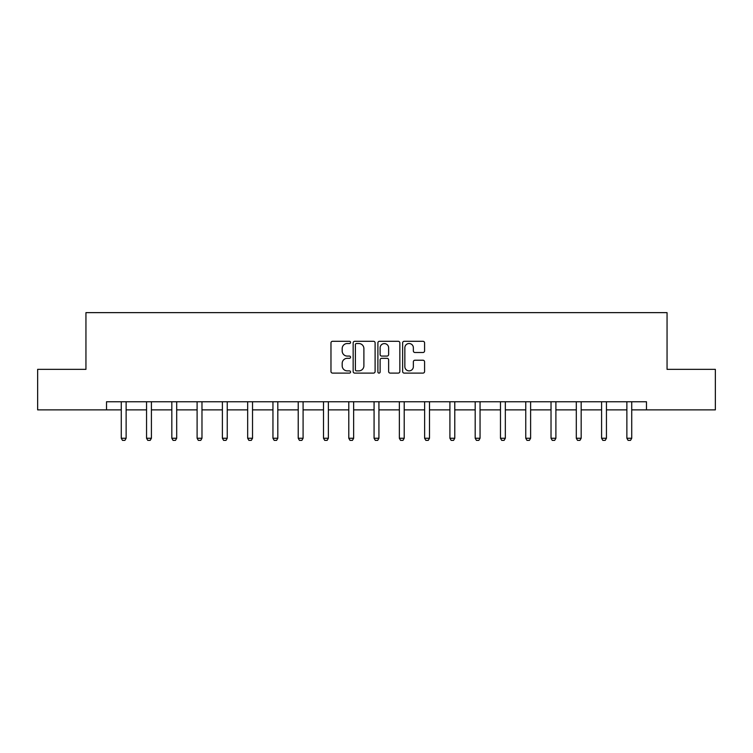 <?xml version="1.0" encoding="UTF-8"?>
<svg xmlns="http://www.w3.org/2000/svg" width="753" height="753" viewBox="0 0 753 753"><rect width="100%" height="100%" fill="white"/><g stroke="black" fill="none" stroke-linecap="round" stroke-linejoin="round"><path stroke-width="1.13" d="M350.569 342.408A1.111 1.111 0 0 0 349.458 341.297L332.562 341.297A1.591 1.591 0 0 0 330.972 342.888L330.972 371.511A1.591 1.591 0 0 0 332.562 373.102L349.458 373.102A1.111 1.111 0 0 0 350.569 371.991A1.111 1.111 0 0 0 349.458 370.881L347.274 370.881A5.092 5.092 0 0 1 342.182 365.789L342.182 363.407A5.092 5.092 0 0 1 347.274 358.315L349.458 358.315A1.111 1.111 0 0 0 350.569 357.195A1.111 1.111 0 0 0 349.458 356.084L347.274 356.084A5.092 5.092 0 0 1 342.182 350.992L342.182 348.611A5.092 5.092 0 0 1 347.274 343.519L349.458 343.519A1.111 1.111 0 0 0 350.569 342.408M422.988 352.508A1.591 1.591 0 0 0 424.579 350.917L424.579 342.888A1.591 1.591 0 0 0 422.988 341.297L404.22 341.297A1.591 1.591 0 0 0 402.629 342.888L402.629 371.511A1.591 1.591 0 0 0 404.22 373.102L422.988 373.102A1.591 1.591 0 0 0 424.579 371.511L424.579 361.816A1.591 1.591 0 0 0 422.988 360.226L414.95 360.226A1.591 1.591 0 0 0 413.359 361.816L413.359 366.626A4.254 4.254 0 0 1 409.105 370.881A4.254 4.254 0 0 1 404.85 366.626L404.85 347.773A4.254 4.254 0 0 1 409.105 343.519A4.254 4.254 0 0 1 413.359 347.773L413.359 350.917A1.591 1.591 0 0 0 414.95 352.508L422.988 352.508M106.521 409.867L37.65 409.867L37.65 369.356L85.946 369.356L85.946 312.636L667.054 312.636L667.054 369.356L715.35 369.356L715.35 409.867L646.479 409.867L646.479 401.763L106.521 401.763L106.521 409.867L121.271 409.867M375.107 342.888A1.591 1.591 0 0 0 373.516 341.297L354.748 341.297A1.591 1.591 0 0 0 353.157 342.888L353.157 371.511A1.591 1.591 0 0 0 354.748 373.102L373.516 373.102A1.591 1.591 0 0 0 375.107 371.511L375.107 342.888M379.484 341.297L398.252 341.297A1.591 1.591 0 0 1 399.843 342.888L399.843 371.511A1.591 1.591 0 0 1 398.252 373.102L390.223 373.102A1.591 1.591 0 0 1 388.633 371.511L388.633 359.906A1.591 1.591 0 0 0 387.042 358.315L381.705 358.315A1.591 1.591 0 0 0 380.114 359.906L380.114 371.991A1.111 1.111 0 0 1 379.004 373.102A1.111 1.111 0 0 1 377.893 371.991L377.893 342.888A1.591 1.591 0 0 1 379.484 341.297M126.127 409.867L146.553 409.867M151.409 409.867L171.825 409.867M176.691 409.867L197.107 409.867M201.973 409.867L222.389 409.867M227.246 409.867L247.671 409.867M252.528 409.867L272.953 409.867M277.81 409.867L298.226 409.867M303.092 409.867L323.508 409.867M328.374 409.867L348.79 409.867M353.646 409.867L374.072 409.867M378.928 409.867L399.354 409.867M404.21 409.867L424.626 409.867M429.492 409.867L449.908 409.867M454.774 409.867L475.19 409.867M480.047 409.867L500.472 409.867M505.329 409.867L525.754 409.867M530.611 409.867L551.027 409.867M555.893 409.867L576.309 409.867M581.175 409.867L601.591 409.867M606.447 409.867L626.873 409.867M631.729 409.867L646.479 409.867M356.498 343.519A1.111 1.111 0 0 0 355.388 344.629L355.388 369.77A1.111 1.111 0 0 0 356.498 370.881L358.805 370.881A5.092 5.092 0 0 0 363.897 365.789L363.897 348.611A5.092 5.092 0 0 0 358.805 343.519L356.498 343.519M388.633 347.858A4.254 4.254 0 0 0 384.378 343.603A4.254 4.254 0 0 0 380.114 347.858L380.114 354.494A1.591 1.591 0 0 0 381.705 356.084L387.042 356.084A1.591 1.591 0 0 0 388.633 354.494L388.633 347.858M126.316 401.763L126.203 402.111A1.619 1.619 0 0 0 126.127 402.61L126.127 438.255L124.913 440.364L122.485 440.364L121.271 438.255L121.271 402.61A1.619 1.619 0 0 0 121.195 402.111L121.082 401.763M121.271 438.255L126.127 438.255M151.598 401.763L151.485 402.111A1.619 1.619 0 0 0 151.409 402.61L151.409 438.255L150.195 440.364L147.767 440.364L146.553 438.255L146.553 402.61A1.619 1.619 0 0 0 146.468 402.111L146.364 401.763M146.553 438.255L151.409 438.255M176.88 401.763L176.767 402.111A1.619 1.619 0 0 0 176.691 402.61L176.691 438.255L175.477 440.364L173.049 440.364L171.825 438.255L171.825 402.61A1.619 1.619 0 0 0 171.75 402.111L171.637 401.763M171.825 438.255L176.691 438.255M202.162 401.763L202.049 402.111A1.619 1.619 0 0 0 201.973 402.61L201.973 438.255L200.759 440.364L198.321 440.364L197.107 438.255L197.107 402.61A1.619 1.619 0 0 0 197.032 402.111L196.919 401.763M197.107 438.255L201.973 438.255M227.434 401.763L227.331 402.111A1.619 1.619 0 0 0 227.246 402.61L227.246 438.255L226.032 440.364L223.603 440.364L222.389 438.255L222.389 402.61A1.619 1.619 0 0 0 222.314 402.111L222.201 401.763M222.389 438.255L227.246 438.255M252.716 401.763L252.603 402.111A1.619 1.619 0 0 0 252.528 402.61L252.528 438.255L251.314 440.364L248.885 440.364L247.671 438.255L247.671 402.61A1.619 1.619 0 0 0 247.596 402.111L247.483 401.763M247.671 438.255L252.528 438.255M277.998 401.763L277.885 402.111A1.619 1.619 0 0 0 277.81 402.61L277.81 438.255L276.596 440.364L274.167 440.364L272.953 438.255L272.953 402.61A1.619 1.619 0 0 0 272.868 402.111L272.765 401.763M272.953 438.255L277.81 438.255M303.28 401.763L303.167 402.111A1.619 1.619 0 0 0 303.092 402.61L303.092 438.255L301.878 440.364L299.44 440.364L298.226 438.255L298.226 402.61A1.619 1.619 0 0 0 298.15 402.111L298.037 401.763M298.226 438.255L303.092 438.255M328.562 401.763L328.449 402.111A1.619 1.619 0 0 0 328.374 402.61L328.374 438.255L327.16 440.364L324.722 440.364L323.508 438.255L323.508 402.61A1.619 1.619 0 0 0 323.432 402.111L323.319 401.763M323.508 438.255L328.374 438.255M353.835 401.763L353.731 402.111A1.619 1.619 0 0 0 353.646 402.61L353.646 438.255L352.432 440.364L350.004 440.364L348.79 438.255L348.79 402.61A1.619 1.619 0 0 0 348.714 402.111L348.601 401.763M348.79 438.255L353.646 438.255M379.117 401.763L379.004 402.111A1.619 1.619 0 0 0 378.928 402.61L378.928 438.255L377.714 440.364L375.286 440.364L374.072 438.255L374.072 402.61A1.619 1.619 0 0 0 373.996 402.111L373.883 401.763M374.072 438.255L378.928 438.255M404.399 401.763L404.286 402.111A1.619 1.619 0 0 0 404.21 402.61L404.21 438.255L402.996 440.364L400.568 440.364L399.354 438.255L399.354 402.61A1.619 1.619 0 0 0 399.269 402.111L399.165 401.763M399.354 438.255L404.21 438.255M429.681 401.763L429.568 402.111A1.619 1.619 0 0 0 429.492 402.61L429.492 438.255L428.278 440.364L425.84 440.364L424.626 438.255L424.626 402.61A1.619 1.619 0 0 0 424.551 402.111L424.438 401.763M424.626 438.255L429.492 438.255M454.963 401.763L454.85 402.111A1.619 1.619 0 0 0 454.774 402.61L454.774 438.255L453.56 440.364L451.122 440.364L449.908 438.255L449.908 402.61A1.619 1.619 0 0 0 449.833 402.111L449.72 401.763M449.908 438.255L454.774 438.255M480.235 401.763L480.132 402.111A1.619 1.619 0 0 0 480.047 402.61L480.047 438.255L478.833 440.364L476.404 440.364L475.19 438.255L475.19 402.61A1.619 1.619 0 0 0 475.115 402.111L475.002 401.763M475.19 438.255L480.047 438.255M505.517 401.763L505.404 402.111A1.619 1.619 0 0 0 505.329 402.61L505.329 438.255L504.115 440.364L501.686 440.364L500.472 438.255L500.472 402.61A1.619 1.619 0 0 0 500.397 402.111L500.284 401.763M500.472 438.255L505.329 438.255M530.799 401.763L530.686 402.111A1.619 1.619 0 0 0 530.611 402.61L530.611 438.255L529.397 440.364L526.968 440.364L525.754 438.255L525.754 402.61A1.619 1.619 0 0 0 525.669 402.111L525.566 401.763M525.754 438.255L530.611 438.255M556.081 401.763L555.968 402.111A1.619 1.619 0 0 0 555.893 402.61L555.893 438.255L554.679 440.364L552.241 440.364L551.027 438.255L551.027 402.61A1.619 1.619 0 0 0 550.951 402.111L550.838 401.763M551.027 438.255L555.893 438.255M581.363 401.763L581.25 402.111A1.619 1.619 0 0 0 581.175 402.61L581.175 438.255L579.951 440.364L577.523 440.364L576.309 438.255L576.309 402.61A1.619 1.619 0 0 0 576.233 402.111L576.12 401.763M576.309 438.255L581.175 438.255M606.636 401.763L606.532 402.111A1.619 1.619 0 0 0 606.447 402.61L606.447 438.255L605.233 440.364L602.805 440.364L601.591 438.255L601.591 402.61A1.619 1.619 0 0 0 601.515 402.111L601.402 401.763M601.591 438.255L606.447 438.255M631.918 401.763L631.805 402.111A1.619 1.619 0 0 0 631.729 402.61L631.729 438.255L630.515 440.364L628.087 440.364L626.873 438.255L626.873 402.61A1.619 1.619 0 0 0 626.797 402.111L626.684 401.763M626.873 438.255L631.729 438.255"/></g></svg>
